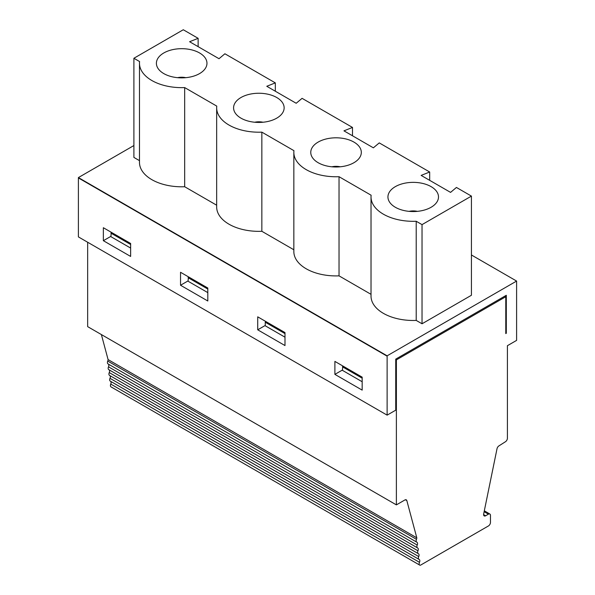 <?xml version="1.0" encoding="UTF-8"?>
<svg xmlns="http://www.w3.org/2000/svg" width="595" height="595" viewBox="0 0 595 595"><rect width="100%" height="100%" fill="white"/><g stroke="black" fill="none" stroke-linecap="round" stroke-linejoin="round"><path stroke-width="0.89" d="M422.034 323.777L471.426 295.261L471.426 196.105L422.034 224.62L422.034 323.777L416.21 320.415A42.2 24.365 180 0 1 371.02 296.109L371.02 196.96A42.2 24.365 -0 0 0 416.21 221.258L416.21 320.415M198.135 46.655L198.135 38.325L183.282 29.75L133.897 58.265L139.587 61.553A42.2 24.365 0 0 0 139.483 63.278A42.2 24.365 0 0 0 184.673 87.584L216.766 106.111A42.2 24.365 0 0 0 216.662 107.836A42.2 24.365 0 0 0 261.852 132.142L293.945 150.669A42.2 24.365 0 0 0 293.841 152.402A42.2 24.365 0 0 0 339.031 176.7L339.031 275.857L371.02 294.324M339.031 275.857A42.2 24.365 180 0 1 293.841 251.551L293.841 152.402M261.852 132.142L261.852 231.291L293.841 249.766M261.852 231.291A42.2 24.365 180 0 1 216.662 206.993L216.662 107.836M184.673 87.584L184.673 186.733L216.662 205.201M184.673 186.733A42.2 24.365 180 0 1 139.483 162.428L139.483 63.278M133.897 58.265L133.897 157.415L139.483 160.643M405.388 499.763L406.831 500.596L416.805 537.828A2.886 1.666 120 0 1 416.47 539.315A2.886 1.666 120 0 0 416.731 542.134A2.886 1.666 120 0 0 416.85 542.194A2.886 1.666 120 0 1 416.961 542.246A2.886 1.666 120 0 1 417.221 545.065A2.886 1.666 120 0 0 417.482 547.883A2.886 1.666 120 0 0 417.601 547.936A2.886 1.666 120 0 1 417.712 547.995A2.886 1.666 120 0 1 417.973 550.814A2.886 1.666 120 0 0 418.233 553.625A2.886 1.666 120 0 0 418.352 553.685A2.886 1.666 120 0 1 418.464 553.744A2.886 1.666 120 0 1 418.724 556.556A2.886 1.666 120 0 0 418.992 559.374A2.886 1.666 120 0 0 419.103 559.426A2.886 1.666 120 0 1 419.222 559.486A2.886 1.666 120 0 1 419.482 562.305A2.886 1.666 120 0 0 419.743 565.116A2.886 1.666 120 0 0 420.375 565.25L488.421 525.965A2.886 1.666 120 0 0 490.466 522.425L490.466 515.352A2.886 1.666 120 0 0 489.863 514.028A2.886 1.666 120 0 0 488.421 514.169L485.646 515.768A2.886 1.666 120 0 1 484.204 515.917A2.886 1.666 120 0 1 483.676 513.939L497.018 448.742A2.886 1.666 120 0 1 498.885 445.915L505.475 441.713A2.886 1.666 120 0 0 507.409 438.24L507.409 345.695L516.601 340.385L516.601 281.063L387.122 355.817L78.399 177.578L133.897 145.537M516.601 281.063L471.426 254.98M339.031 176.7L371.124 195.227A42.2 24.365 -0 0 0 371.02 196.96M416.21 221.258L422.034 224.62M198.135 38.325L189.597 41.724L219.012 58.712L224.895 53.773L275.321 82.883L266.776 86.282L296.191 103.27L302.082 98.339L352.5 127.442L343.955 130.848L373.37 147.828L379.26 142.897L429.679 172.007L421.134 175.406L450.556 192.386L456.439 187.455L471.426 196.105M163.804 52.962A25.28 14.592 -0 0 0 158.337 68.886A25.28 14.592 -0 0 0 181.676 77.871A25.28 14.592 -0 0 0 205.022 68.886A25.28 14.592 -0 0 0 195.74 51.148A25.28 14.592 -0 0 0 163.804 52.962M318.169 142.079A25.28 14.592 -0 0 0 312.702 158.002A25.28 14.592 -0 0 0 336.041 166.994A25.28 14.592 -0 0 0 359.38 158.002A25.28 14.592 -0 0 0 350.098 140.271A25.28 14.592 -0 0 0 318.169 142.079M395.348 186.637A25.28 14.592 -0 0 0 389.881 202.56A25.28 14.592 -0 0 0 413.22 211.552A25.28 14.592 -0 0 0 436.559 202.56A25.28 14.592 -0 0 0 427.284 184.829A25.28 14.592 -0 0 0 395.348 186.637M240.982 97.521A25.28 14.592 -0 0 0 235.523 113.444A25.28 14.592 -0 0 0 258.862 122.436A25.28 14.592 -0 0 0 282.201 113.444A25.28 14.592 -0 0 0 272.919 95.713A25.28 14.592 -0 0 0 240.982 97.521M284.99 337.187L265.258 325.792L265.258 322.23L284.99 333.617M130.632 248.063L110.908 236.676L111.272 232.288M395.735 359.514L396.382 359.886L396.382 396.753L395.735 396.374M342.794 365.962L342.437 370.35L362.169 381.745M188.437 276.839L188.072 281.234L207.811 292.628M265.615 321.397L265.258 322.23M188.072 277.664L207.811 289.058M78.399 177.578L78.399 236.899L387.122 415.139L395.735 410.171L395.735 359.12L506.308 295.284L506.308 333.282L505.78 332.984M387.122 415.139L387.122 355.817M387.122 356.167L78.399 177.927L387.122 356.167M130.632 256.438L103.359 240.692L103.359 227.721L130.632 243.467L130.632 256.438M257.717 316.838L284.99 332.583L284.99 345.561L257.717 329.816L257.717 316.838M334.896 374.374L334.896 361.403L362.169 377.148L362.169 390.119L334.896 374.374L342.437 370.023M180.538 272.279L207.811 288.025L207.811 300.996L180.538 285.25L180.538 272.279M416.626 542.067L108.126 363.954A2.886 1.666 -60 0 1 108.007 363.895A2.886 1.666 -60 0 1 107.747 361.076A2.886 1.666 -60 0 0 108.082 359.588L101.381 334.568M416.805 537.828L108.082 359.588M406.831 500.596A2.886 1.666 120 0 0 406.303 499.845A2.886 1.666 120 0 0 404.86 499.986L396.382 504.88L87.658 326.64L87.658 242.247M108.387 364.11A2.886 1.666 -60 0 1 108.498 366.825A2.886 1.666 -60 0 0 108.759 369.644L417.482 547.883M417.378 547.809L108.878 369.696A2.886 1.666 -60 0 1 108.759 369.644M109.138 369.859A2.886 1.666 -60 0 1 109.249 372.574A2.886 1.666 -60 0 0 109.51 375.386L418.233 553.625M418.129 553.558L109.629 375.445A2.886 1.666 -60 0 1 109.51 375.386M109.889 375.609A2.886 1.666 -60 0 1 110.001 378.316A2.886 1.666 -60 0 0 110.261 381.135L418.992 559.374M418.88 559.3L110.38 381.187A2.886 1.666 -60 0 1 110.261 381.135M110.64 381.35A2.886 1.666 -60 0 1 110.752 384.065A2.886 1.666 -60 0 0 111.02 386.876L419.743 565.116M396.382 396.746L396.382 504.88M275.321 91.221L275.321 82.883M352.5 135.779L352.5 127.442M331.906 166.793A11.558 6.671 180 0 1 340.176 166.793M429.679 180.337L429.679 172.007M396.382 359.886L505.78 296.726L504.791 296.154M505.78 296.726L505.78 333.587L506.308 333.282M103.359 240.692L110.908 236.334M130.632 244.5L110.908 233.114M177.541 77.677A11.558 6.671 180 0 1 185.819 77.677M257.717 329.816L265.258 325.465M342.437 366.788L362.169 378.182M409.085 211.359A11.558 6.671 180 0 1 417.363 211.359M254.72 122.235A11.558 6.671 180 0 1 262.997 122.235M180.538 285.25L188.072 280.899M484.137 511.7L488.421 514.169M483.609 514.593L485.646 515.768M416.47 539.315L107.747 361.076M417.221 545.065L108.498 366.825M417.973 550.814L109.249 372.574M418.724 556.556L110.001 378.316M419.482 562.305L110.752 384.065M489.863 514.028L484.315 510.822M108.007 363.895L416.731 542.134"/></g></svg>
